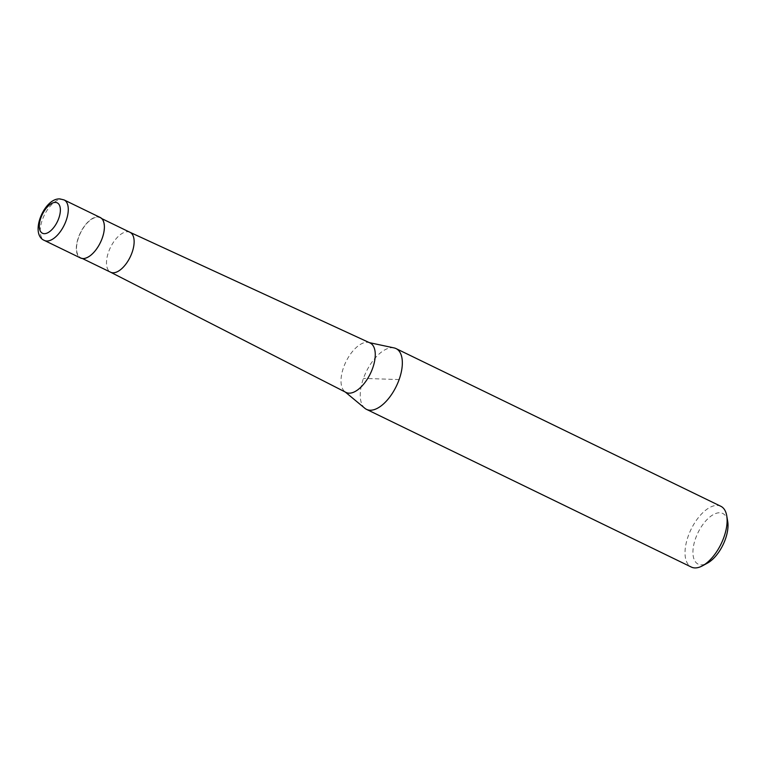 <?xml version="1.0" encoding="UTF-8"?>
<svg xmlns="http://www.w3.org/2000/svg" width="766" height="766" viewBox="0 0 766 766"><rect width="100%" height="100%" fill="white"/><g stroke="black" fill="none" stroke-linecap="round" stroke-linejoin="round"><path stroke-width="0.57" stroke-dasharray="3.83 2.87" d="M100.202 217.467A22.52 11.126 -64.1 0 0 78.477 237.326A22.52 11.126 -64.1 0 0 80.526 257.989M129.952 232.28L129.904 232.261A22.185 10.954 -64.1 0 0 108.6 251.88A22.185 10.954 -64.1 0 0 110.524 272.169L110.572 272.198M102.069 238.111A22.185 10.954 -64.1 0 0 100.049 217.764A22.185 10.954 -64.1 0 0 78.649 237.336A22.185 10.954 -64.1 0 0 80.669 257.682A22.185 10.954 -64.1 0 0 102.069 238.111M370.026 342.948A27.49 13.577 -64.1 0 0 368.58 342.469A27.49 13.577 -64.1 0 0 343.628 367.259A27.49 13.577 -64.1 0 0 344.738 391.57A27.49 13.577 -64.1 0 0 346.012 392.412M394.126 347.927A33.781 16.689 -64.1 0 0 363.457 378.385A33.781 16.689 -64.1 0 0 364.827 408.268M720.825 506.278A33.781 16.689 -64.1 0 0 688.241 536.076A33.781 16.689 -64.1 0 0 691.315 567.06M727.7 521.416A28.15 13.903 -64.1 0 0 713.701 514.398A28.15 13.903 -64.1 0 0 695.614 538.316A28.15 13.903 -64.1 0 0 707.458 563.106M399.124 379.572L363.457 378.385M64.085 199.926A22.52 11.126 -64.1 0 0 61.701 199.361A22.52 11.126 -64.1 0 0 42.36 219.794A22.52 11.126 -64.1 0 0 44.409 240.447M101.782 218.607L100.049 217.764M368.58 342.469L369.336 342.632M344.738 391.57L345.332 392.068M82.402 258.515L80.669 257.682"/><path stroke-width="1.15" d="M44.409 240.447L80.526 257.989A22.52 11.126 -64.1 0 0 102.251 238.121A22.52 11.126 -64.1 0 0 100.202 217.467L64.085 199.926L60.026 198.94C44.208 197.618 29.261 234.3 44.409 240.447A22.52 11.126 -64.1 0 0 46.783 241.022A22.52 11.126 -64.1 0 0 66.135 220.589A22.52 11.126 -64.1 0 0 64.085 199.926M110.524 272.169A22.185 10.954 -64.1 0 0 110.62 272.227A22.185 10.954 -64.1 0 0 132.02 252.656A22.185 10.954 -64.1 0 0 130 232.309A22.185 10.954 -64.1 0 0 129.904 232.261M110.572 272.198L346.012 392.412A27.49 13.577 -64.1 0 0 372.649 368.216A27.49 13.577 -64.1 0 0 370.026 342.948L129.952 232.28M345.332 392.068L364.827 408.268A33.781 16.689 -64.1 0 0 366.531 409.37A33.781 16.689 -64.1 0 0 399.124 379.572A33.781 16.689 -64.1 0 0 396.051 348.587A33.781 16.689 -64.1 0 0 394.126 347.927L369.336 342.632M366.531 409.37L691.315 567.06A33.781 16.689 -64.1 0 0 702.451 565.825A33.781 16.689 -64.1 0 0 723.899 537.263A33.781 16.689 -64.1 0 0 726.743 515.796A33.781 16.689 -64.1 0 0 720.825 506.278L396.051 348.587M702.451 565.825L707.458 563.106A28.15 13.903 -64.1 0 0 725.335 539.302A28.15 13.903 -64.1 0 0 727.7 521.416L726.743 515.796M58.762 218.348A16.89 8.34 -64.1 0 0 55.439 202.425A16.89 8.34 -64.1 0 0 40.924 217.755A16.89 8.34 -64.1 0 0 44.246 233.678A16.89 8.34 -64.1 0 0 58.762 218.348M130 232.309L101.782 218.607M110.62 272.227L82.402 258.515"/></g></svg>

